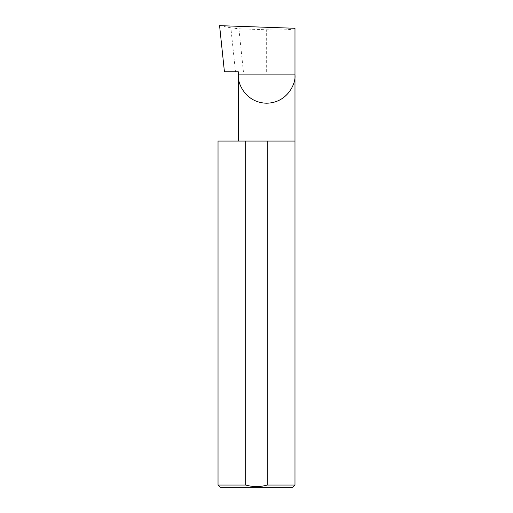 <?xml version="1.0" encoding="UTF-8"?>
<svg xmlns="http://www.w3.org/2000/svg" width="513" height="513" viewBox="0 0 513 513"><rect width="100%" height="100%" fill="white"/><g stroke="black" fill="none" stroke-linecap="round" stroke-linejoin="round"><path stroke-width="0.38" stroke-dasharray="2.56 1.92" d="M294.975 141.075L218.025 141.075M294.975 485.041L218.025 485.041M238.353 71.82L224.431 71.82M243.425 71.82L238.898 28.805L230.856 27.83L235.48 71.82M230.856 27.83L219.577 25.65M294.975 28.286C296.238 29.555 280.669 30.37 266.664 29.773L238.898 28.805M220.334 487.35L292.666 487.35M266.664 71.82L266.664 29.773"/><path stroke-width="0.77" d="M238.353 141.075L238.353 74.898L294.975 74.898L294.975 28.286L219.577 25.65L224.431 71.82L238.353 71.82L238.353 74.898C237.218 83.177 245.714 102.824 266.664 103.209C287.62 102.824 296.11 83.177 294.975 74.898L294.975 485.041L292.666 487.35L220.334 487.35L218.025 485.041L245.727 485.041C252.935 487.081 260.117 487.081 267.273 485.041L294.975 485.041M267.273 485.041L267.273 141.075L294.975 141.075M218.025 485.041L218.025 141.075L245.727 141.075L245.727 485.041M267.273 141.075L245.727 141.075"/></g></svg>
